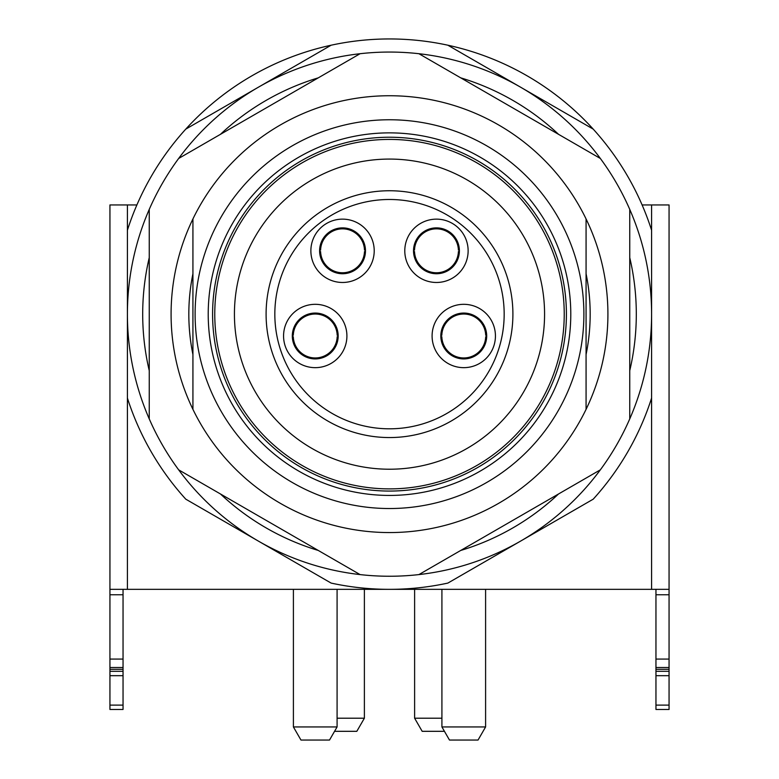 <?xml version="1.0" encoding="UTF-8"?>
<svg xmlns="http://www.w3.org/2000/svg" width="779" height="779" viewBox="0 0 779 779"><rect width="100%" height="100%" fill="white"/><g stroke="black" fill="none" stroke-linecap="round" stroke-linejoin="round"><path stroke-width="1.17" d="M414.613 589.343L414.613 718.209L422.179 731.315L444.439 731.315M293.401 589.343L293.401 726.943L300.967 740.05L329.517 740.05L337.083 726.943L337.083 589.343M441.917 589.343L441.917 726.943L449.483 740.05L478.033 740.05L485.599 726.943L485.599 589.343M334.561 731.315L356.821 731.315L364.387 718.209L364.387 589.343M331.124 45.211A275.201 275.201 0 0 1 447.876 45.211L520.547 87.17A262.095 262.095 0 0 0 258.453 87.17L331.124 45.211A275.201 275.201 0 0 0 185.782 129.119L258.453 87.17A262.095 262.095 0 0 0 127.405 314.151L127.405 230.233A275.201 275.201 0 0 1 185.782 129.119M389.5 437.555A123.403 123.403 0 0 1 266.097 314.151A123.403 123.403 0 0 1 389.5 190.748A123.403 123.403 0 0 1 512.903 314.151A123.403 123.403 0 0 1 389.5 437.555A123.403 123.403 0 0 1 266.097 314.151A123.403 123.403 0 0 1 389.5 190.748M436.454 227.877A22.932 22.932 0 0 0 413.522 250.809A22.932 22.932 0 0 0 436.454 273.741A22.932 22.932 0 0 0 459.396 250.809A22.932 22.932 0 0 0 436.454 227.877M436.454 282.475A31.666 31.666 0 0 1 404.788 250.809A31.666 31.666 0 0 1 436.454 219.142A31.666 31.666 0 0 1 468.13 250.809A31.666 31.666 0 0 1 436.454 282.475M463.758 313.061A22.932 22.932 0 0 0 440.826 335.992A22.932 22.932 0 0 0 463.758 358.924A22.932 22.932 0 0 0 486.69 335.992A22.932 22.932 0 0 0 463.758 313.061M463.758 367.659A31.666 31.666 0 0 1 432.092 335.992A31.666 31.666 0 0 1 463.758 304.316A31.666 31.666 0 0 1 495.434 335.992A31.666 31.666 0 0 1 463.758 367.659M342.546 227.877A22.932 22.932 0 0 0 319.604 250.809A22.932 22.932 0 0 0 342.546 273.741A22.932 22.932 0 0 0 365.478 250.809A22.932 22.932 0 0 0 342.546 227.877M342.546 282.475A31.666 31.666 0 0 1 310.87 250.809A31.666 31.666 0 0 1 342.546 219.142A31.666 31.666 0 0 1 374.212 250.809A31.666 31.666 0 0 1 342.546 282.475M315.242 313.061A22.932 22.932 0 0 0 292.31 335.992A22.932 22.932 0 0 0 315.242 358.924A22.932 22.932 0 0 0 338.174 335.992A22.932 22.932 0 0 0 315.242 313.061M315.242 367.659A31.666 31.666 0 0 1 283.566 335.992A31.666 31.666 0 0 1 315.242 304.316A31.666 31.666 0 0 1 346.908 335.992A31.666 31.666 0 0 1 315.242 367.659M234.43 314.151A155.07 155.07 0 0 0 389.5 469.221A155.07 155.07 0 0 0 544.57 314.151A155.07 155.07 0 0 0 389.5 159.072A155.07 155.07 0 0 0 234.43 314.151M564.23 314.151A174.73 174.73 0 0 1 389.5 488.881A174.73 174.73 0 0 1 214.77 314.151A174.73 174.73 0 0 1 389.5 139.422A174.73 174.73 0 0 1 564.23 314.151M212.589 314.151A176.911 176.911 0 0 0 389.5 491.062A176.911 176.911 0 0 0 566.411 314.151A176.911 176.911 0 0 0 389.5 137.231A176.911 176.911 0 0 0 212.589 314.151M570.783 314.151A181.283 181.283 0 0 1 389.5 495.434A181.283 181.283 0 0 1 208.217 314.151A181.283 181.283 0 0 1 389.5 132.868A181.283 181.283 0 0 1 570.783 314.151M192.929 409.355L192.929 218.948A218.412 218.412 0 0 1 586.071 218.948L586.071 409.355A218.412 218.412 0 0 1 192.929 409.355A218.412 218.412 0 0 1 192.929 218.948M195.11 314.151A194.39 194.39 0 0 0 389.5 508.531A194.39 194.39 0 0 0 583.89 314.151A194.39 194.39 0 0 0 389.5 119.762A194.39 194.39 0 0 0 195.11 314.151M593.218 129.119A275.201 275.201 0 0 1 651.595 230.233L651.595 314.151A262.095 262.095 0 0 0 520.547 87.17L593.218 129.119A275.201 275.201 0 0 0 447.876 45.211M651.595 398.059A275.201 275.201 0 0 1 593.218 499.173L520.547 541.132A262.095 262.095 0 0 0 651.595 314.151L651.595 589.343L109.936 589.343L109.936 204.945L127.405 204.945L127.405 230.233M447.876 583.082A275.201 275.201 0 0 1 331.124 583.082L258.453 541.132A262.095 262.095 0 0 0 520.547 541.132L447.876 583.082M185.782 499.173A275.201 275.201 0 0 1 127.405 398.059L127.405 314.151A262.095 262.095 0 0 0 258.453 541.132L185.782 499.173M292.32 336.684L293.293 336.742A21.958 21.958 0 0 0 315.242 357.951A21.958 21.958 0 0 0 337.18 336.742L338.164 336.684M338.164 335.33L337.19 335.272A21.958 21.958 0 0 0 315.242 314.034A21.958 21.958 0 0 0 293.293 335.272L292.32 335.33M319.624 251.5L320.597 251.568A21.958 21.958 0 0 0 342.546 272.767A21.958 21.958 0 0 0 364.484 251.568L365.468 251.5M365.468 250.147L364.484 250.088A21.958 21.958 0 0 0 342.546 228.851A21.958 21.958 0 0 0 320.597 250.088L319.614 250.147M440.836 336.684L441.82 336.742A21.958 21.958 0 0 0 463.758 357.951A21.958 21.958 0 0 0 485.707 336.742L486.68 336.684M486.68 335.33L485.707 335.272A21.958 21.958 0 0 0 463.758 314.034A21.958 21.958 0 0 0 441.81 335.272L440.836 335.33M413.532 251.5L414.516 251.568A21.958 21.958 0 0 0 436.454 272.767A21.958 21.958 0 0 0 458.403 251.568L459.376 251.5M459.386 250.147L458.403 250.088A21.958 21.958 0 0 0 436.454 228.851A21.958 21.958 0 0 0 414.516 250.088L413.532 250.147M651.595 230.233L651.595 204.945L642.1 204.945M136.9 204.945L127.405 204.945M651.595 204.945L669.064 204.945L669.064 594.757L655.957 594.757L655.957 589.343M655.957 671.313L669.064 671.313L669.064 709.474L655.957 709.474L655.957 659.073L669.064 659.073L669.064 594.757M669.064 659.073L669.064 667.506L655.957 667.506M669.064 671.313L669.064 667.506M109.936 709.474L109.936 671.313L123.043 671.313L123.043 709.474L109.936 709.474M123.043 589.343L123.043 669.288L109.936 669.288L109.936 671.313M109.936 669.288L109.936 589.343M123.043 669.288L123.043 671.313M655.957 659.073L655.957 594.757M655.957 709.474L669.064 709.474L655.957 709.474M669.064 669.288L655.957 669.288M669.064 589.343L651.595 589.343M337.083 718.209L364.387 718.209M441.917 726.943L485.599 726.943M293.401 726.943L337.083 726.943M414.613 718.209L441.917 718.209M149.247 370.638A246.807 246.807 0 0 1 149.247 257.654M220.447 134.329A246.807 246.807 0 0 1 318.299 77.842M460.701 77.842A246.807 246.807 0 0 1 558.553 134.329M629.753 257.654A246.807 246.807 0 0 1 629.753 370.638M558.553 493.964A246.807 246.807 0 0 1 460.701 550.461M318.299 550.461A246.807 246.807 0 0 1 220.447 493.964M149.247 209.405L149.247 418.898M178.664 469.844L360.083 574.59M418.917 574.59L600.336 469.844M192.929 354.533A200.68 200.68 0 0 1 192.929 273.76M586.071 218.948A218.412 218.412 0 0 1 586.071 409.355M586.071 273.76A200.68 200.68 0 0 1 586.071 354.533M600.336 158.458L418.917 53.712M360.083 53.712L178.664 158.458M629.753 418.898L629.753 209.405M389.5 199.482A114.669 114.669 0 0 0 274.831 314.151A114.669 114.669 0 0 0 389.5 428.81A114.669 114.669 0 0 0 504.169 314.151A114.669 114.669 0 0 0 389.5 199.482M127.405 398.059L127.405 589.343M655.957 705.102L669.064 705.102M669.064 675.685L655.957 675.685M109.936 705.102L123.043 705.102M123.043 675.685L109.936 675.685M123.043 594.757L109.936 594.757M109.936 659.073L123.043 659.073M123.043 667.506L109.936 667.506"/></g></svg>
